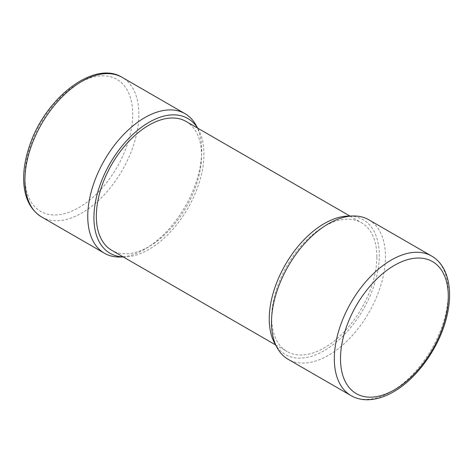 <?xml version="1.0" encoding="UTF-8"?>
<svg xmlns="http://www.w3.org/2000/svg" width="473" height="473" viewBox="0 0 473 473"><rect width="100%" height="100%" fill="white"/><g stroke="black" fill="none" stroke-linecap="round" stroke-linejoin="round"><path stroke-width="0.35" stroke-dasharray="2.37 1.77" d="M123.163 256.898A77.809 44.923 120 0 0 125.043 256.91A77.809 44.923 120 0 0 187.846 208.351A77.809 44.923 120 0 0 198.494 129.679A77.809 44.923 120 0 0 197.548 128.059M186.131 121.472A74.385 42.948 -60 0 1 201.539 155.522A74.385 42.948 -60 0 1 169.068 230.381A74.385 42.948 -60 0 1 111.752 250.306M196.059 125.244A80.581 46.525 -60 0 1 201.717 150.562A80.581 46.525 -60 0 1 119.982 257.016M368.763 219.756A80.581 46.525 -60 0 1 385.454 256.644A80.581 46.525 -60 0 1 350.28 337.74A80.581 46.525 -60 0 1 288.181 359.326M274.712 343.321A77.809 44.923 120 0 0 363.169 309.573A77.809 44.923 120 0 0 348.163 216.09M376.863 256.744A74.385 42.948 120 0 0 361.461 222.694A74.385 42.948 120 0 0 304.139 242.619A74.385 42.948 120 0 0 271.668 317.478A74.385 42.948 120 0 0 287.076 351.528A74.385 42.948 120 0 0 344.397 331.603A74.385 42.948 120 0 0 376.863 256.744M41.606 216.965A80.581 46.525 120 0 0 81.9 212.974A80.581 46.525 120 0 0 138.879 114.283A80.581 46.525 120 0 0 122.188 77.395M24.915 176.518A76.218 44.007 -60 0 1 78.814 83.165A76.218 44.007 -60 0 1 132.706 114.283A76.218 44.007 -60 0 1 78.814 207.635A76.218 44.007 -60 0 1 24.915 176.518M351.019 395.605A80.581 46.525 120 0 0 391.313 391.614A80.581 46.525 120 0 0 448.292 292.923A80.581 46.525 120 0 0 431.601 256.035M198.494 129.679L197.631 128.112M125.043 256.91L123.252 256.945M275.576 344.888L287.076 351.528M349.955 216.055L361.461 222.694"/><path stroke-width="0.71" d="M197.548 128.059A77.809 44.923 120 0 0 135.656 131.908A77.809 44.923 120 0 0 93.926 217.651A77.809 44.923 120 0 0 123.163 256.898M275.576 344.888L111.752 250.306A74.385 42.948 -60 0 1 96.344 216.256A74.385 42.948 -60 0 1 128.816 141.397A74.385 42.948 -60 0 1 186.131 121.472L349.955 216.055M123.252 256.945L119.982 257.016A80.581 46.525 -60 0 1 104.444 253.244A80.581 46.525 -60 0 1 87.753 216.356A80.581 46.525 -60 0 1 122.927 135.26A80.581 46.525 -60 0 1 185.026 113.674A80.581 46.525 -60 0 1 196.059 125.244L197.631 128.112M351.019 395.605L288.181 359.326A80.581 46.525 -60 0 1 277.148 347.756A80.581 46.525 -60 0 1 271.496 322.438A80.581 46.525 -60 0 1 353.225 215.99A80.581 46.525 -60 0 1 368.763 219.756L431.601 256.035A80.581 46.525 120 0 0 369.502 277.621A80.581 46.525 120 0 0 334.328 358.717A80.581 46.525 120 0 0 351.019 395.605C355.696 398.278 360.887 399.661 366.605 399.756C375.266 399.821 384.23 397.178 393.495 391.833C417.369 378.4 439.683 346.792 446.76 316.679C453.489 289.902 448.073 265.353 431.601 256.035M353.225 215.99L348.163 216.09A77.809 44.923 120 0 0 269.249 318.879A77.809 44.923 120 0 0 274.712 343.321L277.148 347.756M41.606 216.965C30.036 209.722 24.052 197.265 23.65 179.598C23.508 168.855 25.495 157.533 29.616 145.619C45.101 98.142 94.168 59.681 122.188 77.395A80.581 46.525 120 0 0 60.095 98.981A80.581 46.525 120 0 0 24.915 180.077A80.581 46.525 120 0 0 41.606 216.965L104.444 253.244M340.501 358.717A76.218 44.007 -60 0 1 394.393 265.371A76.218 44.007 -60 0 1 448.292 296.482A76.218 44.007 -60 0 1 394.393 389.835A76.218 44.007 -60 0 1 340.501 358.717M122.188 77.395L185.026 113.674"/></g></svg>
